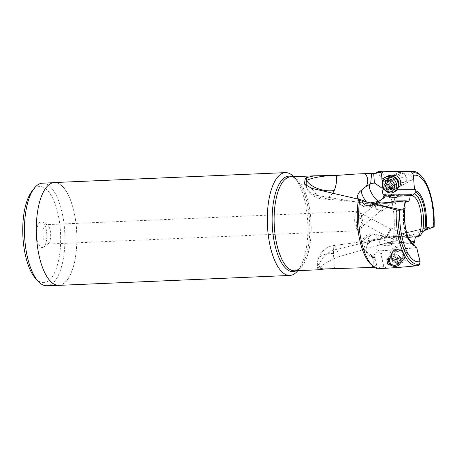 <?xml version="1.0" encoding="UTF-8"?>
<svg xmlns="http://www.w3.org/2000/svg" width="457" height="457" viewBox="0 0 457 457"><rect width="100%" height="100%" fill="white"/><g stroke="black" fill="none" stroke-linecap="round" stroke-linejoin="round"><path stroke-width="0.34" stroke-dasharray="2.29 1.71" d="M35.526 278.393A48.088 18.868 87.5 0 0 48.602 280.769A48.088 18.868 87.5 0 0 59.364 221.291A48.088 18.868 87.5 0 0 34.801 188.415A48.088 18.868 87.5 0 0 31.796 191.477M43.558 247.043A12.967 5.084 -92.5 0 1 43.489 247.094A12.967 5.084 -92.5 0 1 36.926 238.086A12.967 5.084 -92.5 0 1 39.839 222.142A12.967 5.084 -92.5 0 1 42.415 221.982A12.967 5.084 -92.5 0 1 46.78 234.275A12.967 5.084 -92.5 0 1 43.558 247.043M46.877 285.745A51.333 20.137 87.5 0 0 52.047 283.751A51.333 20.137 87.5 0 0 64.334 226.866A51.333 20.137 87.5 0 0 42.478 183.177M63.963 283.237A51.333 20.137 -92.5 0 1 58.793 285.237A51.333 20.137 -92.5 0 1 36.937 241.547A51.333 20.137 -92.5 0 1 49.23 184.662A51.333 20.137 -92.5 0 1 54.394 182.669A51.333 20.137 -92.5 0 1 76.25 226.358A51.333 20.137 -92.5 0 1 63.963 283.237M58.799 285.362A51.458 20.188 87.5 0 0 63.98 283.363A51.458 20.188 87.5 0 0 76.302 226.341A51.458 20.188 87.5 0 0 54.389 182.543M293.771 176.705A51.458 20.188 -92.5 0 1 294.205 177.173A51.458 20.188 -92.5 0 1 307.767 223.176A51.458 20.188 -92.5 0 1 298.198 270.167A51.458 20.188 -92.5 0 1 297.804 270.67M375.414 173.392A47.025 18.451 -92.5 0 1 393.071 241.085L396.105 240.822L398.31 240.039L398.938 238.503L400.064 237.457L402.988 236.16L406.393 235.509L411.283 235.349L424.05 230.659M318.403 269.784L317.838 269.63L319.294 268.276A47.025 18.451 -92.5 0 0 319.517 268.116A47.025 18.451 -92.5 0 0 320.203 267.556C323.739 263.626 330.16 259.947 339.482 256.52L393.071 241.085M332.913 192.985L328.612 197.63L323.579 199.121C344.372 200.103 366.206 202.868 389.078 207.409L316.912 195.413L311.605 188.301M304.373 184L307.778 189.684A19.451 19.451 0 0 0 323.579 199.121L316.912 195.413A19.451 14.493 149.1 0 1 307.778 189.684A19.451 14.493 149.1 0 1 306.418 186.136M358.945 199.446L360.807 200.634L369.953 202.937M416.07 247.688L382.281 250.722L381.961 252.692L380.927 254.383L383.749 266.163A6.432 6.061 37.3 0 1 386.354 268.488M398.001 267.494L418.538 265.528M396.048 250.904A6.484 6.112 37.3 0 1 402.4 254.183A6.484 6.112 37.3 0 1 402.137 261.056A6.484 6.112 37.3 0 1 397.91 263.352A6.484 6.112 37.3 0 1 391.558 260.073A6.484 6.112 37.3 0 1 391.82 253.201A6.484 6.112 37.3 0 1 396.048 250.904M397.087 266.094L393.403 266.254M377.533 268.79L376.117 267.122L359.51 268.025M374.586 267.374L377.111 267.265L374.957 257.091L377.128 267.231M376.117 267.122A47.025 18.451 -92.5 0 1 371.141 264.494M383.749 266.163A4.05 0.885 166.5 0 1 380.39 267.471A4.05 0.885 166.5 0 1 376.745 267.859M376.328 267.242A4.05 0.885 166.5 0 1 376.996 266.785M376.094 267.174L373.855 257.245C372.775 255.697 376.928 250.305 378.676 252.247C379.15 252.293 379.898 253.001 380.927 254.383M373.855 257.245L375.031 257.708M378.676 252.247A9.723 4.519 -80 0 0 378.722 252.121A9.723 4.519 -80 0 0 379.156 250.802C374.883 249.082 375.014 247.037 379.556 244.655L379.933 244.552A9.723 4.519 -80 0 0 378.379 239.279A9.723 8.026 139.9 0 0 366.708 246.42A9.723 8.026 139.9 0 0 367.736 254.178A9.723 8.026 139.9 0 0 371.992 256.56L374.957 257.091M372.221 267.328C373.923 263.043 373.552 258.816 371.101 254.658L366.143 251.561A9.723 8.026 -40.1 0 1 364.212 249.985L367.748 254.183A9.723 8.026 139.9 0 0 367.748 254.183A9.723 9.723 0 0 0 373.495 257.497A9.723 4.519 -80 0 0 374.272 257.491M412.305 243.238L400.298 244.295L400.081 243.547L391.289 244.324L391.5 245.066L384.451 245.689L387.747 242.667L385.011 240.456C381.498 238.251 380.59 237.069 382.292 236.909L386.513 237.549L386.422 236.989L383.909 237.069M384.451 245.689C383.012 244.678 381.504 244.301 379.933 244.552L380.43 244.478M379.156 250.802L382.281 250.722M400.081 243.547L400.92 241.005L392.289 241.279L391.289 244.324M417.013 235.789L386.422 236.989M391.5 245.066L392.34 242.518L387.747 242.667M392.34 242.518L392.289 241.279M400.92 241.005L400.298 244.295M414.75 241.799L400.972 242.244M393.363 236.549L399.327 236.572L408.147 237.6L415.681 236.852M386.428 236.812A5.347 0.4 -61.9 0 1 388.661 232.185A5.347 0.4 -61.9 0 1 391.066 228.243A5.347 0.4 -61.9 0 1 391.323 228.043A5.347 0.4 -61.9 0 1 391.186 228.711A5.347 0.4 -61.9 0 1 389.164 232.939A5.347 0.4 -61.9 0 1 386.771 236.983L386.371 237.451A5.347 0.4 -61.9 0 1 386.325 237.474M390.586 229.203A4.216 0.314 118.1 0 0 388.199 233.236A4.216 0.314 118.1 0 0 386.822 236.475A4.216 0.314 118.1 0 0 387.028 236.32A4.216 0.314 118.1 0 0 389.41 232.287A4.216 0.314 118.1 0 0 390.792 229.043A4.216 0.314 118.1 0 0 390.586 229.203M386.771 236.983L392.032 238.548L398.098 236.223L407.153 236.486L408.347 237.377L408.147 237.6M399.15 194.156L399.498 194.905L398.464 194.893M383.463 189.238L384.56 189.135L383.749 187.21L382.412 185.622L382.149 182.086M384.04 188.998L397.362 189.272M398.315 172.615L400.035 172.323L410.169 174.745L413.134 177.984L412.043 179.967L409.98 180.446L401.697 177.39L398.327 174.226L398.315 172.615L392.135 175.922A6.484 5.227 -118.2 0 0 390.055 182.869A6.484 5.227 -118.2 0 0 396.128 187.861A6.484 5.227 -118.2 0 0 398.258 187.353L404.291 184.125A6.484 5.227 -118.2 0 0 406.684 178.47A6.484 5.227 -118.2 0 0 400.298 172.18A6.484 5.227 -118.2 0 0 398.167 172.695A6.484 5.227 -118.2 0 0 395.773 178.35A6.484 5.227 -118.2 0 0 402.16 184.634A6.484 5.227 -118.2 0 0 404.291 184.125M382.755 186.839L382.412 185.622M378.545 203.125A5.347 3.039 -130.5 0 1 382.292 207.204A5.347 3.039 -130.5 0 1 382.109 211.14A5.347 3.039 -130.5 0 1 381.789 211.351A5.347 3.039 -130.5 0 1 378.727 211.014A5.347 3.039 -130.5 0 1 375.026 207.027A5.347 3.039 -130.5 0 1 375.071 203.085L376.042 202.594A5.347 3.039 -130.5 0 1 376.26 202.56L378.545 203.125L381.201 203.022M378.042 201.76L376.26 202.56M393.437 201.257L394.311 200.726M377.87 201.177L375.071 203.085M381.121 210.443A4.216 2.394 49.5 0 0 381.372 210.277A4.216 2.394 49.5 0 0 380.624 205.719A4.216 2.394 49.5 0 0 376.151 203.691A4.216 2.394 49.5 0 0 375.9 203.862A4.216 2.394 49.5 0 0 376.648 208.415A4.216 2.394 49.5 0 0 381.121 210.443M378.316 171.535A48.973 19.211 -92.5 0 1 396.105 240.822M428.118 227.489L336.689 249.299L339.482 256.52M398.31 240.039L399.904 237.234L401.926 235.229L404.262 234.018L406.627 233.653L409.021 234.081L411.283 235.349M421.891 176.733A47.265 18.543 -92.5 0 1 433.362 227.209M422.862 177.973A45.814 17.977 -92.5 0 1 433.984 226.843L433.756 226.683M320.203 267.556L318.952 265.46L317.529 267.065L319.62 268.356L325.104 268.927M333.461 253.606L333.707 247.62L334.638 245.369A19.451 19.451 0 0 0 317.906 260.187A19.451 10.488 -166.6 0 1 330.16 253.566A19.451 10.488 -166.6 0 1 333.461 253.606L334.438 268.527M420.657 235.229L408.347 237.377M429.009 227.158C398.241 235.532 366.788 241.599 334.638 245.369L336.689 249.299A19.451 14.493 -30.9 0 0 318.952 265.46L319.294 268.276M366.143 251.561C363.298 248.574 363.612 245.935 367.085 243.632L374.152 240.588L390.455 237.172L392.032 238.548M374.94 257.085L371.101 254.658M385.011 240.456L378.379 239.279L374.837 235.081A9.723 4.519 -80 0 0 373.34 234.144A9.723 9.723 0 0 0 364.206 249.979A9.723 8.026 -40.1 0 1 363.172 242.221A9.723 8.026 -40.1 0 1 374.837 235.081L386.616 237.16M358.671 229.591C356.609 231.99 355.312 219.566 358.317 218.909C359.253 218.457 360.19 218.777 361.127 219.863L359.625 216.595C358.791 213.945 358.602 212.539 359.053 212.368C360.196 210.014 363.309 222.382 361.961 222.942C361.75 223.359 361.641 223.005 361.647 221.885L360.916 225.244C360.076 227.969 359.328 229.414 358.671 229.591L381.372 210.277M375.9 203.862L358.317 218.909M357.128 211.66A9.723 3.816 87.5 0 0 354.798 222.433A9.723 3.816 87.5 0 0 358.939 230.711A9.723 3.816 87.5 0 0 359.922 230.334A9.723 3.816 87.5 0 0 362.247 219.554A9.723 3.816 87.5 0 0 358.105 211.283A9.723 3.816 87.5 0 0 357.128 211.66M361.127 219.863C363.492 220.44 363.669 221.114 361.647 221.885M390.792 229.043L359.053 212.368M386.822 236.475L361.961 222.942M45.466 225.033A9.723 3.816 -92.5 0 1 46.443 224.655A9.723 3.816 -92.5 0 1 47.397 224.913A9.723 3.816 -92.5 0 1 50.67 234.133A9.723 3.816 -92.5 0 1 48.253 243.707A9.723 3.816 -92.5 0 1 48.202 243.747A9.723 3.816 -92.5 0 1 47.277 244.084A9.723 3.816 -92.5 0 1 43.135 235.806A9.723 3.816 -92.5 0 1 45.466 225.033M399.498 194.905L397.053 197.515M406.164 178.002A4.861 3.919 -118.2 0 0 401.377 173.289A4.861 3.919 -118.2 0 0 397.984 177.91A4.861 3.919 -118.2 0 0 402.771 182.623A4.861 3.919 -118.2 0 0 406.164 178.002M387.016 176.276A8.592 6.929 -118.2 0 0 384.257 185.479A8.592 6.929 -118.2 0 0 392.306 192.094A8.592 6.929 -118.2 0 0 395.128 191.42M391.421 187.513A2.245 1.811 -118.2 0 0 390.918 187.958A0.948 0.765 61.8 0 1 390.169 188.181M387.165 182.829A0.948 0.765 61.8 0 1 387.45 182.646A2.245 1.811 -118.2 0 0 387.719 182.532M388.541 181.332A2.245 1.811 -118.2 0 0 388.399 180.007A0.948 0.765 61.8 0 1 389.598 179.144A2.245 1.811 -118.2 0 0 391.769 179.618A2.245 1.811 -118.2 0 0 392.277 179.173A0.948 0.765 61.8 0 1 393.745 180.069A2.245 1.811 -118.2 0 0 395.476 182.731A0.948 0.765 61.8 0 1 395.739 184.485A2.245 1.811 -118.2 0 0 395.476 184.599A2.245 1.811 -118.2 0 0 394.797 187.124A0.948 0.765 61.8 0 1 393.597 187.987A2.245 1.811 -118.2 0 0 391.615 187.427M390.227 257.999A4.861 4.581 37.3 0 1 398.915 262.078M388.444 258.479A6.484 6.112 37.3 0 1 389.484 256.274A6.484 6.112 37.3 0 1 393.711 253.978A6.484 6.112 37.3 0 1 400.92 259.639A6.484 6.112 37.3 0 1 399.795 264.129A6.484 6.112 37.3 0 1 399.332 264.666M399.806 263.278A8.592 8.1 37.3 0 1 391.392 258.93A8.592 8.1 37.3 0 1 391.74 249.825A8.592 8.1 37.3 0 1 397.344 246.78A8.592 8.1 37.3 0 1 405.759 251.127A8.592 8.1 37.3 0 1 405.41 260.233A8.592 8.1 37.3 0 1 399.806 263.278M400.458 262.427A8.592 8.1 -142.7 0 0 406.062 259.382A8.592 8.1 -142.7 0 0 406.41 250.276A8.592 8.1 -142.7 0 0 397.99 245.929A8.592 8.1 -142.7 0 0 392.392 248.974A8.592 8.1 -142.7 0 0 392.043 258.079A8.592 8.1 -142.7 0 0 400.458 262.427M398.555 247.054A6.969 6.569 -142.7 0 0 392.803 254.355A6.969 6.569 -142.7 0 0 400.555 260.439A6.969 6.569 -142.7 0 0 406.302 253.144A6.969 6.569 -142.7 0 0 398.555 247.054M394.802 253.281A2.245 2.119 -142.7 0 0 395.945 250.493A0.948 0.891 37.3 0 1 397.35 249.476A2.245 2.119 -142.7 0 0 400.435 249.202A0.948 0.891 37.3 0 1 402.103 249.945A2.245 2.119 -142.7 0 0 404.045 252.453A0.948 0.891 37.3 0 1 404.308 254.212A2.245 2.119 -142.7 0 0 403.16 257A0.948 0.891 37.3 0 1 401.754 258.016A2.245 2.119 -142.7 0 0 398.67 258.291A0.948 0.891 37.3 0 1 397.002 257.548A2.245 2.119 -142.7 0 0 395.065 255.04A0.948 0.891 37.3 0 1 394.802 253.281L393.62 254.829A0.948 0.891 -142.7 0 0 393.883 256.588A2.245 2.119 37.3 0 1 395.825 259.102A0.948 0.891 -142.7 0 0 397.487 259.839A2.245 2.119 37.3 0 1 400.578 259.565A0.948 0.891 -142.7 0 0 401.977 258.548A2.245 2.119 37.3 0 1 403.125 255.76A0.948 0.891 -142.7 0 0 402.863 254.001A2.245 2.119 37.3 0 1 400.926 251.493A0.948 0.891 -142.7 0 0 399.258 250.75A2.245 2.119 37.3 0 1 396.173 251.03A0.948 0.891 -142.7 0 0 394.768 252.047A2.245 2.119 37.3 0 1 393.62 254.829M292.286 176.768A47.785 18.748 -92.5 0 1 297.107 180.372A47.785 18.748 -92.5 0 1 309.703 223.09A47.785 18.748 -92.5 0 1 300.815 266.734A47.785 18.748 -92.5 0 1 297.833 269.779A47.785 18.748 -92.5 0 1 296.313 270.733M298.198 270.167L300.815 266.734L298.221 269.396L294.674 270.807A47.025 18.451 87.5 0 0 299.404 268.979A47.025 18.451 87.5 0 0 310.669 216.864A47.025 18.451 87.5 0 0 290.641 176.836C291.874 176.333 294.034 177.51 297.107 180.372L294.205 177.173M369.89 254.063L371.992 256.56A9.723 4.519 -80 0 0 373.495 257.497L375.06 257.777M416.367 236.023L399.327 236.572M409.004 239.08A22.97 9.014 -92.5 0 1 404.525 205.559M381.852 199.423A9.723 9.197 -128.5 0 1 380.944 200.257A9.723 9.197 -128.5 0 1 379.956 200.937A9.723 3.136 59.4 0 1 379.841 201.017A9.723 3.136 59.4 0 1 379.036 201.154M381.892 199.395L372.038 205.633A9.723 9.197 -128.5 0 1 359.042 202.04A9.723 9.197 -128.5 0 1 357.631 198.03M407.13 201.383L389.901 202.32M377.785 202.977L375.426 203.108M411.631 243.107A25.461 9.991 -92.5 0 1 410.946 242.564A25.461 9.991 -92.5 0 1 404.479 205.279M405.028 207.05A26.792 10.511 87.5 0 0 412.283 243.752L410.946 242.564C403.457 236.263 400.92 214.476 405.102 202.005M376.237 202.285L376.974 201.697M366.177 201.777A9.723 3.136 -120.6 0 0 371.918 205.713A9.723 3.136 -120.6 0 0 372.038 205.633L375.471 202.897M317.838 269.63L317.518 267.065A19.451 19.451 0 0 1 317.906 260.187A19.451 10.488 -166.6 0 0 318.952 265.46M389.244 237.629L391.763 238.074M390.455 237.172L373.34 234.144A9.723 4.519 -80 0 0 368.113 239.519A9.723 4.519 -80 0 0 367.085 243.632M398.355 186.21A6.484 5.227 61.8 0 1 396.396 188.347A6.484 5.227 61.8 0 1 394.265 188.861A6.484 5.227 61.8 0 1 388.193 183.863A6.484 5.227 61.8 0 1 390.278 176.916A6.484 5.227 61.8 0 1 392.409 176.408A6.484 5.227 61.8 0 1 393.14 176.471M392.02 175.985L390.278 176.916L392.009 176.511L394.5 177.236A6.832 5.507 -118.2 0 0 391.683 176.436A6.832 5.507 -118.2 0 0 386.913 182.931A6.832 5.507 -118.2 0 0 393.643 189.552A6.832 5.507 -118.2 0 0 398.475 184.662C398.144 186.713 397.453 187.941 396.396 188.347L398.138 187.416M390.918 187.958L387.873 189.586M384.411 184.274L387.45 182.646M386.708 180.915L388.399 180.007M386.559 180.772L389.598 179.144M389.724 180.544L392.277 179.173M390.701 181.697L393.745 180.069M392.437 184.36L395.476 182.731M392.911 186.005L395.739 184.485M391.758 188.752L394.797 187.124M391.809 188.941L393.597 187.987M396.767 249.956A6.484 6.112 -142.7 0 0 392.54 252.253A6.484 6.112 -142.7 0 0 392.277 259.13A6.484 6.112 -142.7 0 0 398.63 262.409A6.484 6.112 -142.7 0 0 402.857 260.107A6.484 6.112 -142.7 0 0 403.12 253.235A6.484 6.112 -142.7 0 0 396.767 249.956M396.979 249.282A6.832 6.438 37.3 0 1 404.576 255.246A6.832 6.438 37.3 0 1 398.938 262.398A6.832 6.438 37.3 0 1 391.346 256.434A6.832 6.438 37.3 0 1 396.979 249.282M395.945 250.493L394.768 252.047M396.173 251.03L397.35 249.476M395.065 255.04L393.883 256.588M397.002 257.548L395.825 259.102M398.67 258.291L397.487 259.839M401.754 258.016L400.578 259.565M403.16 257L401.977 258.548M404.308 254.212L403.125 255.76M404.045 252.453L402.863 254.001M402.103 249.945L400.926 251.493M400.435 249.202L399.258 250.75M57.382 285.294L58.793 285.237M52.978 182.726L54.394 182.669M381.149 250.922L416.396 247.763M380.475 244.472L412.688 241.582M388.164 236.715L382.292 236.909M391.323 228.043L407.153 236.486M384.188 195.482L412.065 195.785M384.103 188.998L414.825 189.329M357.283 196.401A9.723 9.723 0 0 0 371.918 205.713L379.841 201.017A9.723 9.723 0 0 0 380.944 200.257L383.069 198.561M407.815 201.577L385.262 202.799M381.018 203.034L375.197 203.348M382.109 211.14L394.265 200.766M382.8 187.193L381.789 173.323M399.904 237.234L398.938 238.503M381.601 173.711A6.484 6.484 0 0 0 383.366 171.295M412.043 179.967L398.258 187.353M358.105 211.283L46.443 224.655M358.939 230.711L47.277 244.084M48.202 243.747L43.489 247.094M47.397 224.913L42.415 221.982M372.792 204.667L374.409 203.799M386.89 259.679L391.82 253.201M399.127 265.009L402.137 261.056M392.135 175.922L398.167 172.695M390.701 188.147L387.662 189.775M387.342 182.691L384.297 184.32M388.684 178.944L385.639 180.572M391.769 179.618L389.981 180.578M392.494 178.984L389.45 180.618M395.853 184.439L392.814 186.068M395.476 184.599L392.986 185.93M394.511 188.187L391.472 189.815M399.795 264.129L402.857 260.107L398.767 262.312C394.614 262.438 389.096 258.822 392.54 252.253L389.484 256.274M406.062 259.382L405.41 260.233M392.392 248.974L391.74 249.825M394.865 251.156L396.042 249.608M394.54 254.155L395.716 252.607M393.231 255.115L394.414 253.566M401.88 259.439L403.063 257.891M402.206 256.434L403.388 254.886M403.514 255.474L404.691 253.926"/><path stroke-width="0.69" d="M52.978 182.726L42.478 183.177A51.333 20.137 87.5 0 0 37.314 185.176A51.333 20.137 87.5 0 0 34.104 188.444L31.796 191.477A48.088 18.868 87.5 0 0 22.85 235.401A48.088 18.868 87.5 0 0 35.526 278.393L38.085 281.215A51.333 20.137 87.5 0 0 46.877 285.745L57.382 285.294M34.104 188.444A51.333 20.137 87.5 0 0 24.558 235.326A51.333 20.137 87.5 0 0 38.085 281.215M285.391 172.626L54.389 182.543A51.458 20.188 87.5 0 0 49.207 184.542A51.458 20.188 87.5 0 0 36.891 241.564A51.458 20.188 87.5 0 0 58.799 285.362L289.807 275.451A51.458 20.188 -92.5 0 1 267.893 231.653A51.458 20.188 -92.5 0 1 280.215 174.631A51.458 20.188 -92.5 0 1 285.391 172.626A51.458 20.188 -92.5 0 1 293.771 176.705M297.804 270.67A51.458 20.188 -92.5 0 1 294.982 273.446A51.458 20.188 -92.5 0 1 289.807 275.451M415.59 192.117L414.225 193.551A25.461 9.991 -92.5 0 1 422.468 231.996L424.856 230.094A26.792 10.511 87.5 0 0 415.59 192.117L415.876 190.906C415.562 189.592 415.087 189.112 414.448 189.461L413.425 175.391L412.38 173.026L411.072 171.632L383.103 171.255A6.432 5.187 61.8 0 1 381.601 173.711A6.432 5.187 61.8 0 1 381.544 173.757A4.05 1.16 -4.2 0 0 381.789 173.323A4.05 1.16 -4.2 0 0 376.665 172.569L375.414 173.392L355.477 174.054L336.181 175.454L314.37 175.819L306.241 177.642L306.59 180.458C310.68 178.396 317.432 176.865 326.846 175.854M355.477 174.054L372.866 173.312A5.621 3.953 -78.8 0 0 373.729 173.763L374.363 182.897L370.667 183.68L365.097 187.159L359.716 191.666L358.379 193.528L357.283 196.401L357.631 198.03L358.945 199.446M398.001 267.494L377.533 268.79A48.973 19.211 -92.5 0 1 373.112 266.231A48.973 19.211 -92.5 0 1 359.745 199.503L311.605 188.301L304.373 184L305.333 178.361A47.025 18.451 -92.5 0 1 306.019 177.802A47.025 18.451 -92.5 0 1 306.241 177.642M402.337 210.031L404.959 207.952L405.028 207.05L404.959 207.952A27.894 10.945 -92.5 0 0 415.07 246.192C415.579 247.5 416.116 247.98 416.698 247.631L420.046 261.604L419.606 264.037L418.538 265.528A47.265 18.543 -92.5 0 1 417.167 265.78A47.265 18.543 -92.5 0 1 396.242 209.952L402.337 210.031L377.471 204.61L396.242 209.952M336.392 175.437L336.381 175.459C336.929 180.858 336.203 185.873 334.21 190.5L332.913 192.985M365.286 173.78C368.268 177.87 368.565 182.097 366.183 186.467M393.917 200.96L405.073 202.097L406.199 200.8L393.917 200.96C387.942 205.176 375.688 202.548 377.87 201.177L376.974 201.697L369.953 202.937M405.028 207.05L404.479 205.279L405.073 202.097M419.606 264.037A45.814 17.977 -92.5 0 1 398.001 210.22L402.177 210.049M416.401 247.763L416.07 247.688M398.001 210.22L396.379 209.974M359.745 199.503L361.835 200.103L362.692 202.634L364.486 204.645L366.714 205.661L369.125 205.821L371.707 205.176L374.317 203.702L377.471 204.61M393.403 266.254L387.61 264.043L386.89 259.679L390.678 257.959L396.756 259.833L399.127 265.009L397.087 266.094M361.835 200.103L367.919 202.348L374.157 203.816M374.586 267.374L325.104 268.927L318.403 269.784L294.674 270.807A47.025 18.451 87.5 0 1 274.651 230.779A47.025 18.451 87.5 0 1 285.911 178.664A47.025 18.451 87.5 0 1 290.641 176.836L314.37 175.819M373.112 266.231L371.141 264.494A47.025 18.451 -92.5 0 1 358.459 199.423M405.108 207.552C404.302 213.705 404.376 220.006 405.342 226.449C406.73 233.618 407.718 238.708 412.283 243.752A26.792 10.511 87.5 0 0 414.293 245.032L415.07 246.192M414.293 245.032L412.722 243.724C411.968 242.838 411.854 242.17 412.38 241.713L412.934 241.622L414.236 243.073L412.305 243.238M414.236 243.073L414.722 241.319C414.899 237.937 415.664 236.098 417.013 235.789L417.675 235.983L416.367 236.023M415.681 236.852L418.606 236.566L417.675 235.983M398.464 194.893L391.872 194.831L388.947 197.955L397.053 197.515L397.179 196.27L410.118 195.567L410.083 196.053C409.906 199.406 409.152 201.246 407.815 201.577L406.199 200.8M422.468 231.996L420.657 235.229L418.606 236.566M414.225 193.551L412.151 195.779L411.243 194.265L399.15 194.156L397.179 196.27M414.825 189.329L397.362 189.272M391.872 194.831L391.518 194.088L385.405 194.036L383.937 195.345C382.223 193.231 382.069 191.192 383.463 189.238L383.897 189.004M384.16 195.482L384.017 195.425A9.723 9.197 -128.5 0 1 381.852 199.423M424.05 230.659L433.984 226.843L429.009 227.158L424.856 230.094M381.544 173.757L382.149 182.086M398.138 187.416L398.258 187.353A6.484 5.227 -118.2 0 0 400.338 180.406A6.484 5.227 -118.2 0 0 394.265 175.414A6.484 5.227 -118.2 0 0 392.135 175.922L392.02 175.985M374.363 182.897L380.441 187.05C381.738 188.164 382.498 188.427 382.726 187.838L382.755 186.839M379.036 201.154A9.723 3.136 59.4 0 1 372.409 194.619A9.723 3.136 59.4 0 1 369.81 184.365A9.723 9.197 -128.5 0 1 374.609 183.131M385.405 194.036L384.754 196.944L383.075 198.555L378.042 201.76M391.518 194.088L389.073 196.71L384.754 196.944M389.073 196.71L388.947 197.955M381.201 203.022L389.901 202.32L393.437 201.257M371.604 173.403L370.69 183.668M374.169 173.317A4.05 1.16 -4.2 0 0 373.729 173.763M383.103 171.255L378.316 171.535L376.665 172.569M429.809 227.02L428.118 227.489M433.407 227.18L430.048 226.998M411.072 171.632A47.265 18.543 -92.5 0 1 413.111 171.352A47.265 18.543 -92.5 0 1 421.891 176.733L422.862 177.973A45.814 17.977 -92.5 0 0 412.38 173.026M410.118 195.567L411.243 194.265M393.454 192.311L395.128 191.42A8.592 6.929 -118.2 0 0 398.378 185.936A8.592 6.929 -118.2 0 0 393.38 176.602A8.592 6.929 -118.2 0 0 389.838 175.597A8.592 6.929 -118.2 0 0 387.016 176.276L385.342 177.167A8.592 6.929 61.8 0 1 388.17 176.493A8.592 6.929 61.8 0 1 396.213 183.108A8.592 6.929 61.8 0 1 393.454 192.311A8.592 6.929 61.8 0 1 390.632 192.991A8.592 6.929 61.8 0 1 382.589 186.37A8.592 6.929 61.8 0 1 385.342 177.167M389.558 191.889A6.969 5.621 61.8 0 1 382.692 185.131A6.969 5.621 61.8 0 1 387.553 178.504A6.969 5.621 61.8 0 1 394.42 185.256A6.969 5.621 61.8 0 1 389.558 191.889M384.674 186.028A2.245 1.811 61.8 0 1 386.411 188.695A0.948 0.765 -118.2 0 0 387.873 189.586A2.245 1.811 61.8 0 1 388.381 189.141A2.245 1.811 61.8 0 1 390.552 189.615A0.948 0.765 -118.2 0 0 391.758 188.752A2.245 1.811 61.8 0 1 392.437 186.228A2.245 1.811 61.8 0 1 392.7 186.119A0.948 0.765 -118.2 0 0 392.437 184.36A2.245 1.811 61.8 0 1 390.701 181.697A0.948 0.765 -118.2 0 0 389.238 180.801A2.245 1.811 61.8 0 1 388.73 181.246A2.245 1.811 61.8 0 1 386.559 180.772A0.948 0.765 -118.2 0 0 385.354 181.635A2.245 1.811 61.8 0 1 384.674 184.16A2.245 1.811 61.8 0 1 384.411 184.274A0.948 0.765 -118.2 0 0 384.674 186.028L387.713 184.4A0.948 0.765 61.8 0 1 387.165 182.829M390.169 188.181A0.948 0.765 61.8 0 1 389.45 187.062A2.245 1.811 -118.2 0 0 387.713 184.4M391.615 187.427A2.245 1.811 -118.2 0 0 391.421 187.513L388.381 189.141M384.674 184.16L387.719 182.532A2.245 1.811 -118.2 0 0 388.541 181.332M398.915 262.078A4.861 4.581 37.3 0 1 389.604 261.056A4.861 4.581 37.3 0 1 390.227 257.999M399.332 264.666A6.484 6.112 37.3 0 1 395.568 266.425A6.484 6.112 37.3 0 1 388.359 260.764A6.484 6.112 37.3 0 1 388.444 258.479M296.313 270.733A47.785 18.748 -92.5 0 1 273.149 235.144A47.785 18.748 -92.5 0 1 284.117 178.007A47.785 18.748 -92.5 0 1 292.286 176.768M399.715 210.311A43.369 17.018 87.5 0 0 420.046 261.604M305.333 178.361L306.59 180.458A19.451 14.493 149.1 0 0 306.418 186.136M334.21 190.5A19.451 10.488 13.4 0 1 331.125 190.82A19.451 10.488 13.4 0 1 306.59 180.458M410.083 196.053A22.97 9.014 -92.5 0 1 411.871 195.745M412.654 241.587A22.97 9.014 -92.5 0 1 409.004 239.08M404.525 205.559A22.97 9.014 -92.5 0 1 406.044 200.931M414.722 241.319A22.97 9.014 -92.5 0 1 412.934 241.622M412.151 195.779A22.97 9.014 -92.5 0 1 420.731 211.66A22.97 9.014 -92.5 0 1 418.761 236.44M433.756 226.683A43.369 17.018 87.5 0 0 413.425 175.391M415.876 190.906A27.894 10.945 -92.5 0 1 425.987 229.151M382.726 187.838A9.723 9.197 -128.5 0 1 382.8 187.958A9.723 9.197 -128.5 0 1 383.463 189.238M412.722 243.724A25.461 9.991 -92.5 0 1 411.631 243.107M361.39 189.981A9.723 3.136 -120.6 0 0 364.492 199.315A9.723 3.136 -120.6 0 0 366.177 201.777M365.097 187.159L370.667 183.68M393.14 176.471A6.484 5.227 61.8 0 1 398.355 186.21M398.378 185.936L398.475 184.662A6.832 5.507 -118.2 0 0 394.5 177.236L393.38 176.602M386.411 188.695L389.45 187.062M385.354 181.635L386.708 180.915M389.238 180.801L389.724 180.544M390.552 189.615L391.809 188.941M417.167 265.78L398.007 267.494M413.111 171.352L384.531 171.255M434.15 226.792C434.915 207.769 430.425 187.37 422.862 177.973M389.981 180.578L388.73 181.246M392.986 185.93L392.437 186.228"/></g></svg>
